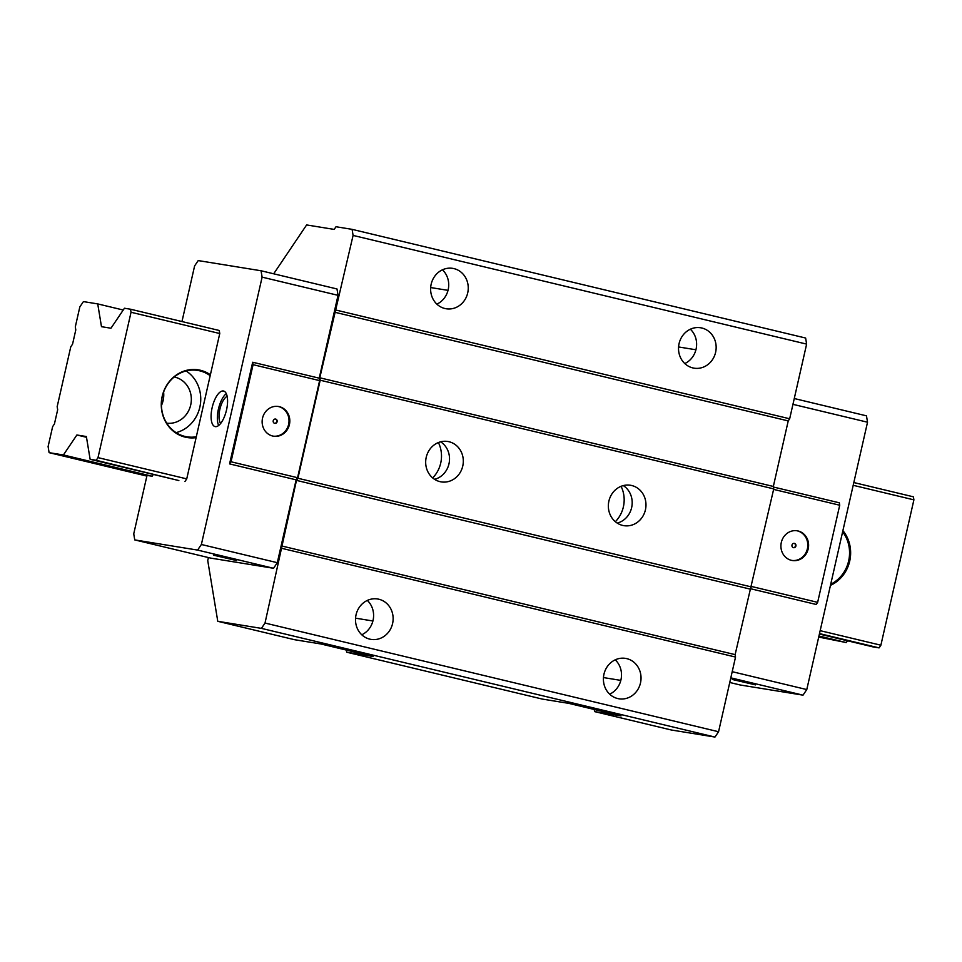 <?xml version="1.0" encoding="UTF-8"?>
<svg xmlns="http://www.w3.org/2000/svg" width="962" height="962" viewBox="0 0 962 962"><rect width="100%" height="100%" fill="white"/><g stroke="black" fill="none" stroke-linecap="round" stroke-linejoin="round"><path stroke-width="1.44" d="M273.689 273.797L306.625 224.94L334.199 229.413L336.003 226.743L352.092 229.353L353.09 235.425L319.793 377.789L320.19 380.218L297.919 478.258L296.476 480.387L265.019 623.051L261.436 628.378L217.773 621.308L207.744 560.581L208.429 557.563M261.051 270.767L262.109 277.14L338.047 295.334L336.989 288.961L261.051 270.767L198.208 260.582L194.613 265.909L181.974 321.548M794.263 398.533L866.473 415.837L867.532 422.21L806.781 689.562L732.202 671.692M730.807 677.849L803.017 695.153L740.163 684.98L729.749 682.479M803.017 695.153L806.781 689.562M750.288 588.672L816.209 604.473L817.652 602.344L839.718 505.23L839.309 502.801L773.424 487.025M792.941 404.341L867.532 422.21M732.286 679.473L755.495 684.884L732.286 679.473M210.69 558.104L134.752 539.91L197.595 550.084L273.533 568.277L210.69 558.104M213.504 555.17L236.712 560.581L213.504 555.17M63.408 454.966L49.098 452.657L48.1 446.584L52.633 426.635L54.425 423.965L57.672 409.716L57.167 406.673L70.767 346.825L72.559 344.155L75.794 329.906L75.301 326.876L79.834 306.926L83.417 301.599L97.727 303.908L101.479 326.683L110.967 328.222L124.447 308.237L130.531 309.223L131.036 312.265L98.004 457.623L96.212 460.281L90.127 459.295L86.364 436.532L76.876 434.992L63.408 454.966L152.128 476.226L147.018 475.408L133.742 533.838L134.752 539.91M152.128 476.226L153.331 474.446M96.212 460.281L178.848 480.555L90.127 459.295M184.932 481.541L186.736 478.884L219.757 333.525L219.252 330.483L130.531 309.223M621.079 486.327A29.245 26.828 -80.8 0 1 615.343 521.705M438.407 442.544A29.245 26.828 -80.8 0 1 432.672 477.934M262.109 277.14L201.371 544.492L197.595 550.084M215.284 426.623A18.278 7.263 -76.5 0 0 226.455 410.233A18.278 7.263 -76.5 0 0 223.593 391.041A18.278 7.263 -76.5 0 0 223.376 390.993A18.278 7.263 -76.5 0 0 212.205 407.383A18.278 7.263 -76.5 0 0 215.067 426.575A18.278 7.263 -76.5 0 0 215.284 426.623M338.047 295.334L319.228 378.186L252.681 362.241L229.581 463.9L296.128 479.846L277.309 562.686L201.371 544.492M296.128 479.846L297.571 477.717L231.024 461.772L229.581 463.9M319.228 378.186L319.625 380.615L297.571 477.717M273.533 568.277L277.309 562.686M252.681 362.241L253.078 364.67L231.024 461.772M319.625 380.615L253.078 364.67M262.542 418.121A15.055 13.817 99.2 0 0 273.569 436.207A15.055 13.817 99.2 0 0 289.418 424.567A15.055 13.817 99.2 0 0 278.391 406.481A15.055 13.817 99.2 0 0 262.542 418.121M277.982 406.421A15.055 13.817 -80.8 0 1 288.612 424.434A15.055 13.817 -80.8 0 1 273.172 436.135M273.22 420.743A2.189 2.008 99.2 0 0 274.819 423.376A2.189 2.008 99.2 0 0 277.128 421.681A2.189 2.008 99.2 0 0 275.529 419.047A2.189 2.008 99.2 0 0 273.22 420.743M275.288 419.023A2.189 2.008 -80.8 0 1 274.591 423.328M436.88 304.148A20.467 18.771 99.2 0 0 448.16 289.778A20.467 18.771 99.2 0 0 442.448 269.805M261.436 628.378L714.97 737.06L671.308 729.99L594.588 711.603L594.239 709.463M714.97 737.06L718.566 731.733L735.533 657.058L735.124 654.629L773.737 488.888L773.34 486.459L788.227 420.911L789.67 418.783L806.625 344.107L805.627 338.035L352.092 229.353M773.616 489.393L839.718 505.23M751.562 586.495L817.652 602.344M808.2 548.881A15.055 13.817 99.2 0 0 797.161 530.796A15.055 13.817 99.2 0 0 781.312 542.436A15.055 13.817 99.2 0 0 792.351 560.521A15.055 13.817 99.2 0 0 808.2 548.881M796.764 530.735A15.055 13.817 -80.8 0 1 807.395 548.749A15.055 13.817 -80.8 0 1 791.954 560.449M795.911 545.995A2.189 2.008 99.2 0 0 794.299 543.362A2.189 2.008 99.2 0 0 791.991 545.057A2.189 2.008 99.2 0 0 793.602 547.691A2.189 2.008 99.2 0 0 795.911 545.995M794.071 543.338A2.189 2.008 -80.8 0 1 793.373 547.643M594.588 711.603L621.019 715.884L568.819 703.378L542.4 699.097L346.681 652.2L373.112 656.481L320.911 643.975L294.492 639.694L217.773 621.308M609.68 694.179A20.467 18.771 99.2 0 0 620.959 679.797A20.467 18.771 99.2 0 0 615.235 659.836M346.681 652.2L346.332 650.059M361.772 634.776A20.467 18.771 99.2 0 0 373.052 620.394A20.467 18.771 99.2 0 0 367.328 600.432M356.048 614.814A20.467 18.771 99.2 0 0 371.043 639.393A20.467 18.771 99.2 0 0 392.58 623.568A20.467 18.771 99.2 0 0 377.585 598.977A20.467 18.771 99.2 0 0 356.048 614.814M353.09 235.425L806.625 344.107M336.123 310.101L789.67 418.783M431.168 284.187A20.467 18.771 99.2 0 0 446.164 308.766A20.467 18.771 99.2 0 0 467.7 292.941A20.467 18.771 99.2 0 0 452.705 268.362A20.467 18.771 99.2 0 0 431.168 284.187M679.076 343.59A20.467 18.771 99.2 0 0 694.071 368.169A20.467 18.771 99.2 0 0 715.608 352.345A20.467 18.771 99.2 0 0 700.613 327.765A20.467 18.771 99.2 0 0 679.076 343.59M281.986 548.376L735.533 657.058M265.019 623.051L718.566 731.733M603.956 674.218A20.467 18.771 99.2 0 0 618.951 698.797A20.467 18.771 99.2 0 0 640.488 682.972A20.467 18.771 99.2 0 0 625.492 658.381A20.467 18.771 99.2 0 0 603.956 674.218M320.19 380.218L773.737 488.888M297.919 478.258L751.454 586.94M608.898 501.082A20.467 18.771 99.2 0 0 623.893 525.661A20.467 18.771 99.2 0 0 645.43 509.836A20.467 18.771 99.2 0 0 630.435 485.257A20.467 18.771 99.2 0 0 608.898 501.082M426.226 457.311A20.467 18.771 99.2 0 0 441.221 481.89A20.467 18.771 99.2 0 0 462.758 466.065A20.467 18.771 99.2 0 0 447.763 441.486A20.467 18.771 99.2 0 0 426.226 457.311M684.788 363.552A20.467 18.771 99.2 0 0 696.067 349.182A20.467 18.771 99.2 0 0 690.355 329.208M334.692 312.229L788.227 420.911M319.793 377.789L773.34 486.459M281.589 545.947L735.124 654.629M296.476 480.387L750.023 589.069M617.231 523.1A20.467 18.771 99.2 0 0 631.637 507.611A20.467 18.771 99.2 0 0 623.304 485.594M434.559 479.329A20.467 18.771 99.2 0 0 448.977 463.84A20.467 18.771 99.2 0 0 440.632 441.823M218.651 425.481A18.278 7.263 103.5 0 1 218.53 408.622A18.278 7.263 103.5 0 1 226.274 393.626M227.14 396.344A14.622 5.808 -76.5 0 0 219.949 408.958A14.622 5.808 -76.5 0 0 220.647 423.46M76.876 434.992L86.496 437.289M819.396 634.054L872.991 646.897L879.076 647.883L880.879 645.213L820.165 630.663M819.504 633.597L879.076 647.883M98.004 457.623L186.736 478.884M131.036 312.265L219.757 333.525M853.198 485.305L913.9 499.855L880.879 645.213M830.459 585.353A34.295 31.469 99.2 0 0 849.711 561.111A34.295 31.469 99.2 0 0 842.904 530.615M210.389 374.771A34.295 31.469 99.2 0 0 200.409 370.262A34.295 31.469 99.2 0 0 162.193 396.368A34.295 31.469 99.2 0 0 185.209 437.133A34.295 31.469 99.2 0 0 196.104 437.638M853.823 482.539L913.395 496.813L913.9 499.855M97.727 303.908L123.244 310.029M163.612 392.099A23.389 21.453 -80.8 0 1 161.436 405.483M818.951 636.014L846.271 642.568L818.71 637.072M846.271 642.568L847.474 640.776M49.098 452.657L146.861 476.082M830.723 584.223A33.622 30.844 99.2 0 0 848.652 560.894A33.622 30.844 99.2 0 0 842.628 531.818M166.727 423.16A23.389 21.453 99.2 0 0 190.933 403.848A23.389 21.453 99.2 0 0 175.012 377.176A23.389 21.453 99.2 0 0 174.206 376.996M186.087 370.959A33.622 30.844 -80.8 0 1 200.276 404.906A33.622 30.844 -80.8 0 1 176.094 432.635M210.173 375.697A33.622 30.844 99.2 0 0 199.795 370.851A33.622 30.844 99.2 0 0 197.727 370.43A33.622 30.844 99.2 0 0 162.337 396.44A33.622 30.844 99.2 0 0 184.896 436.399A33.622 30.844 99.2 0 0 186.965 436.82A33.622 30.844 99.2 0 0 196.296 436.772M430.663 287.554L448.027 290.356M678.571 346.957L695.935 349.771M620.815 680.387L603.463 677.573M372.907 620.983L355.555 618.169"/></g></svg>
